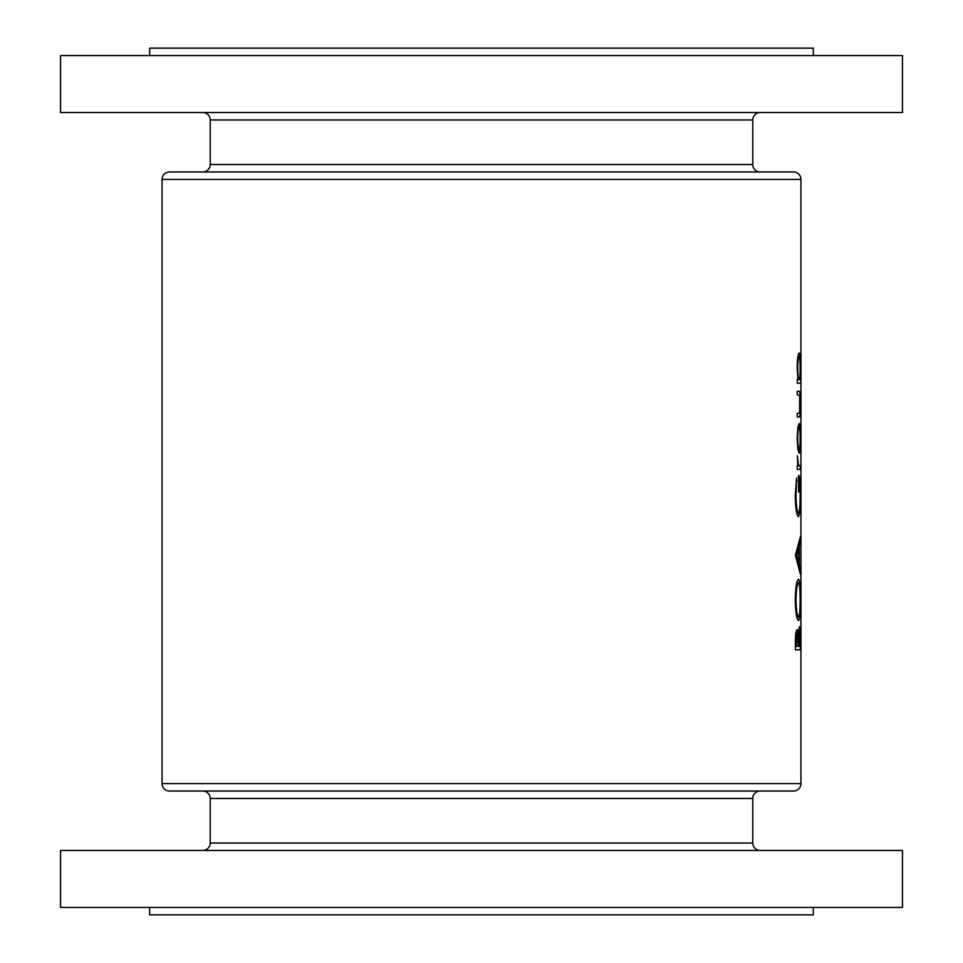<?xml version="1.0" encoding="UTF-8"?>
<svg xmlns="http://www.w3.org/2000/svg" width="963" height="963" viewBox="0 0 963 963"><rect width="100%" height="100%" fill="white"/><g stroke="black" fill="none" stroke-linecap="round" stroke-linejoin="round"><path stroke-width="1.44" d="M202.796 112.539A7.427 7.427 0 0 1 210.223 119.966L210.223 164.541L752.777 164.541L752.777 119.966L210.223 119.966M760.204 112.539A7.427 7.427 0 0 0 752.777 119.966M210.223 164.541A7.427 7.427 0 0 1 202.796 171.968L760.204 171.968A7.427 7.427 0 0 1 752.777 164.541M800.939 179.395L162.061 179.395A7.427 7.427 0 0 1 169.488 171.968L793.512 171.968A7.427 7.427 0 0 1 800.939 179.395L800.939 783.605A7.427 7.427 0 0 1 793.512 791.032L169.488 791.032A7.427 7.427 0 0 1 162.061 783.605L800.939 783.605M149.674 55.577L149.674 48.15L813.326 48.15L813.326 55.577M60.537 112.539L60.537 55.577L902.463 55.577L902.463 112.539L60.537 112.539M760.204 850.461A7.427 7.427 0 0 1 752.777 843.034L752.777 798.459L210.223 798.459L210.223 843.034L752.777 843.034M202.796 850.461A7.427 7.427 0 0 0 210.223 843.034M202.796 791.032A7.427 7.427 0 0 1 210.223 798.459M760.204 791.032A7.427 7.427 0 0 0 752.777 798.459M149.674 907.423L149.674 914.85L813.326 914.85L813.326 907.423M902.463 850.461L60.537 850.461L60.537 907.423L902.463 907.423L902.463 850.461M797.159 438.358L797.858 449.312L799.121 453.248C799.976 452.441 800.385 447.482 800.361 438.358C800.385 429.293 799.976 424.334 799.121 423.515L797.858 427.452L797.159 438.358M797.232 383.19L800.807 383.19L800.807 379.663L799.964 379.663L800.361 367.95C800.385 358.802 799.964 353.806 799.097 352.952C798.002 353.866 797.352 358.898 797.159 368.059L798.002 379.663L797.232 379.663L797.232 383.19L800.807 383.19M797.232 469.378L800.325 469.378L800.325 465.839L798.508 465.213L797.304 455.764L797.858 465.839L797.232 465.839L797.232 469.378L800.325 469.378M795.426 555.049L800.325 574.201L799.29 564.378L799.29 546.551L800.325 536.909L795.426 555.049M795.426 649.796L800.325 649.796L799.434 626.612L798.291 634.184L797.099 629.646C795.944 630.621 795.39 634.786 795.426 642.128L795.426 649.796L800.325 649.796M795.233 600.154C795.631 612.733 796.726 619.534 798.52 620.569C799.844 619.414 800.47 612.504 800.385 599.841C800.47 587.213 799.832 580.352 798.496 579.245C796.678 580.328 795.582 587.298 795.233 600.154M796.618 477.937L795.233 495.608C795.57 508.512 796.654 515.554 798.496 516.746L799.856 511.931L800.385 494.898C800.482 482.463 799.868 475.975 798.556 475.421L798.556 492.057L799.025 478.948C799.808 480.982 800.169 486.195 800.121 494.585C800.193 505.515 799.639 511.726 798.471 513.219C797.051 512.015 796.22 506.177 795.98 495.716L796.618 477.937M797.232 416.955L799.037 416.955C799.952 417.557 800.385 413.259 800.361 404.087C800.385 395.011 799.952 390.737 799.061 391.255L797.232 391.255L797.232 394.782L799.687 395.36L799.663 412.874L797.232 413.428L797.232 416.955L799.037 416.955M162.061 179.395L162.061 783.605M169.488 791.032L225.824 791.032M737.177 791.032L793.512 791.032M797.629 634.184L798.291 634.184M796.16 646.269L797.111 633.173C797.894 634.448 798.219 638.024 798.098 643.898L798.098 646.269L795.426 646.269M795.426 641.478L796.16 641.478M795.835 633.173L797.111 633.173M798.616 646.269L799.434 630.139L800.048 646.269L798.098 646.269M797.942 636.579L798.676 636.579M798.568 630.139L799.434 630.139M795.98 599.985C796.232 589.561 797.063 583.819 798.496 582.771C799.615 583.747 800.169 589.488 800.121 599.985C800.157 610.289 799.627 615.971 798.508 617.042C797.099 616.091 796.245 610.398 795.98 599.985L795.233 599.985M796.81 582.771L798.496 582.771M796.822 617.042L798.508 617.042M799.699 540.737L800.325 540.737M798.339 546.551L799.29 546.551M798.363 564.378L799.29 564.378M799.723 570.349L800.325 570.349M796.774 555.338L798.857 548.416L798.857 562.464L796.774 555.338L795.426 555.338M797.797 548.416L798.857 548.416M797.821 562.464L798.857 562.464M796.16 480.958L797.075 480.958M795.233 495.716L795.98 495.716M796.822 513.219L798.471 513.219M799.182 511.931L799.856 511.931M797.725 465.213L798.508 465.213M797.858 465.839L799.579 465.839L797.858 465.839M797.159 368.083L797.677 368.083C797.809 361.089 798.279 357.225 799.097 356.479C799.784 357.213 800.121 361.065 800.121 368.035C800.133 375.113 799.796 378.989 799.109 379.663L799.964 379.663M797.93 356.479L799.097 356.479M798.002 379.663L799.109 379.663C798.291 379.049 797.809 375.197 797.677 368.083M797.232 391.255L799.061 391.255M797.677 438.382C797.833 431.436 798.303 427.656 799.121 427.042C799.784 427.656 800.121 431.436 800.121 438.382C800.133 445.291 799.796 449.071 799.121 449.721C798.303 449.095 797.833 445.315 797.677 438.382L797.159 438.382M797.918 427.042L799.121 427.042M797.918 449.721L799.121 449.721"/></g></svg>
